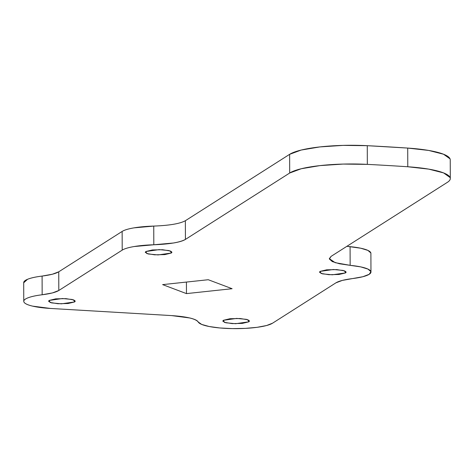 <?xml version="1.0" encoding="UTF-8"?>
<svg xmlns="http://www.w3.org/2000/svg" width="474" height="474" viewBox="0 0 474 474"><rect width="100%" height="100%" fill="white"/><g stroke="black" fill="none" stroke-linecap="round" stroke-linejoin="round"><path stroke-width="0.71" d="M345.558 271.312L345.564 272.906L332.298 274.802L322.474 273.859L319.476 272.2L320.086 271.401L333.352 269.499L343.176 270.441L346.174 272.106L345.564 272.906L345.558 271.312M74.637 300.344L74.643 301.932L61.383 303.834L51.553 302.892L48.555 301.227L49.172 300.433L62.432 298.531L72.261 299.473L75.253 301.138L74.643 301.932L74.637 300.344M171.327 251.433L171.333 253.027L158.073 254.929L148.244 253.981L145.251 252.322L145.862 251.522L159.122 249.62L168.951 250.562L171.949 252.227L171.333 253.027L171.327 251.433M248.862 320.217L248.868 321.81L235.608 323.712L225.778 322.77L222.78 321.105L223.396 320.306L236.656 318.409L246.486 319.352L249.478 321.011L248.868 321.81L248.862 320.217M369.216 274.298A38.139 7.578 -0.2 0 1 352.567 278.57L362.829 276.727L369.216 274.298L370.923 271.667L367.99 269.096L360.773 266.898L350.15 265.339A38.139 7.578 -0.2 0 1 370.964 271.934A38.139 7.578 -0.2 0 1 369.216 274.298M186.424 282.066L186.466 293.607L162.623 284.619L208.264 279.725L232.106 288.713L186.466 293.607L186.424 282.066M450.229 159.649A63.569 12.632 179.8 0 0 407.711 148.072A635.675 126.321 179.8 0 0 367.273 145.684A63.569 12.632 179.8 0 0 289.626 154.334L185.358 220.724L185.423 239.411C183.189 240.833 179.213 242.03 173.496 243.002L134.136 246.539C128.418 247.511 124.437 248.708 122.209 250.13L58.812 290.491L52.424 292.926L42.162 294.763C35.751 295.557 30.899 296.629 27.616 297.98C24.334 299.325 23.143 300.741 24.038 302.216C24.938 303.692 27.782 304.995 32.57 306.127L50.487 308.45L171.671 315.601C186.916 316.662 195.756 318.783 198.191 321.964L201.699 324.435L209.194 326.515L219.806 327.967L232.301 328.612L245.248 328.387L257.133 327.315L266.589 325.519L272.52 323.209A38.139 7.578 -0.2 0 1 232.301 328.612A38.139 7.578 -0.2 0 1 198.191 321.964C197.409 320.465 194.613 319.132 189.796 317.977L171.671 315.601L50.487 308.45A38.139 7.578 -0.2 0 1 23.771 301.417A38.139 7.578 -0.2 0 1 42.162 294.763L42.097 276.075C50.22 275.044 55.772 273.617 58.746 271.803L58.812 290.491L122.209 250.13A38.139 7.578 -0.2 0 1 153.813 244.768L153.748 226.08C169.39 225.494 179.924 223.704 185.358 220.724L185.423 239.411L289.691 173.022A63.569 12.632 -0.2 0 1 367.338 164.371A635.675 126.321 -0.2 0 1 407.776 166.759A63.569 12.632 -0.2 0 1 450.294 178.337A63.569 12.632 -0.2 0 1 447.385 182.33L331.077 256.381L447.385 182.33C449.856 180.754 450.756 179.154 450.093 177.525L443.557 172.897L428.733 169.129L407.776 166.759L407.711 148.072L407.776 166.759A635.675 126.321 179.8 0 0 367.338 164.371L367.273 145.684L367.338 164.371L343.129 164.075L319.974 165.61L301.251 168.744L289.691 173.022L289.626 154.334L289.691 173.022L185.423 239.411C179.99 242.398 169.455 244.181 153.813 244.768L153.748 226.08A38.139 7.578 179.8 0 0 122.144 231.436L122.209 250.13L122.144 231.436L58.746 271.803L58.812 290.491C55.837 292.31 50.285 293.732 42.162 294.763L42.097 276.075A38.139 7.578 179.8 0 0 23.706 282.723M335.918 282.842L272.52 323.209L335.918 282.842C338.892 281.029 344.444 279.601 352.567 278.57L342.305 280.412L335.918 282.842M370.899 253.24A38.139 7.578 179.8 0 0 350.085 246.652L350.15 265.339L335.201 262.679L329.329 258.662L331.077 256.381L329.371 259.011L332.304 261.583L339.526 263.781L350.15 265.339L350.085 246.652L346.915 246.302L360.708 248.21L367.925 250.408L370.858 252.98M450.027 158.831L443.492 154.21L428.668 150.436L407.711 148.072L367.273 145.684L343.063 145.388L319.909 146.916L301.186 150.051L289.626 154.334L185.358 220.724M153.831 226.08L134.071 227.852C128.353 228.818 124.372 230.014 122.144 231.436L58.746 271.803L52.359 274.233L42.097 276.075C35.686 276.863 30.834 277.936 27.551 279.287L23.7 282.8M74.643 301.932L68.084 303.514L57.911 303.727L50.072 302.448L49.172 300.433L55.725 298.851L65.904 298.638L73.737 299.912L74.643 301.932M171.333 253.027L164.78 254.603L154.601 254.816L146.768 253.543L145.862 251.522L152.421 249.946L162.594 249.727L170.433 251.007L171.333 253.027M186.466 293.607L162.623 284.619L208.264 279.725L232.106 288.713L186.466 293.607M248.868 321.81L242.309 323.392L232.136 323.606L224.297 322.326L223.396 320.306L229.949 318.729L240.128 318.516L247.961 319.79L248.868 321.81M345.564 272.906L339.005 274.482L328.826 274.695L320.993 273.421L320.086 271.401L326.645 269.819L336.818 269.605L344.657 270.885L345.564 272.906M370.899 253.329L370.964 272.017M450.3 178.526L450.235 159.839M23.765 301.316L23.7 282.628"/></g></svg>
